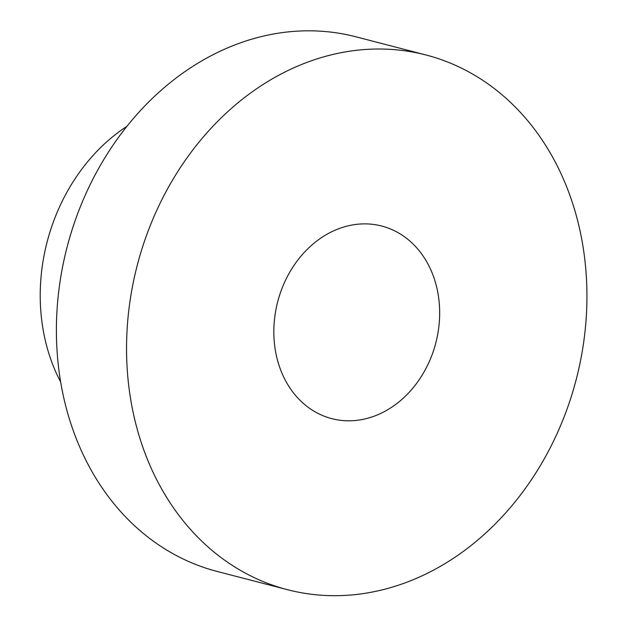 <?xml version="1.0" encoding="UTF-8"?>
<svg xmlns="http://www.w3.org/2000/svg" width="627" height="627" viewBox="0 0 627 627"><rect width="100%" height="100%" fill="white"/><g stroke="black" fill="none" stroke-linecap="round" stroke-linejoin="round"><path stroke-width="0.94" d="M376.349 415.34A99.489 81.698 104.5 0 0 439.629 316.204A99.489 81.698 104.5 0 0 381.725 226.041A99.489 81.698 104.5 0 0 277.675 301.83A99.489 81.698 104.5 0 0 331.769 418.648A99.489 81.698 104.5 0 0 376.349 415.34M302.347 64.181A276.178 226.786 -75.5 0 1 426.094 55.011A276.178 226.786 -75.5 0 1 576.268 379.288A276.178 226.786 -75.5 0 1 287.409 589.678A276.178 226.786 -75.5 0 1 126.67 339.395A276.178 226.786 -75.5 0 1 302.347 64.181M287.409 589.678L217.255 571.479A276.178 226.786 -75.5 0 1 56.516 321.196A276.178 226.786 -75.5 0 1 232.202 45.983A276.178 226.786 -75.5 0 1 355.948 36.813L426.094 55.011M60.647 381.968A177.77 145.973 -75.5 0 1 126.96 126.309"/></g></svg>
